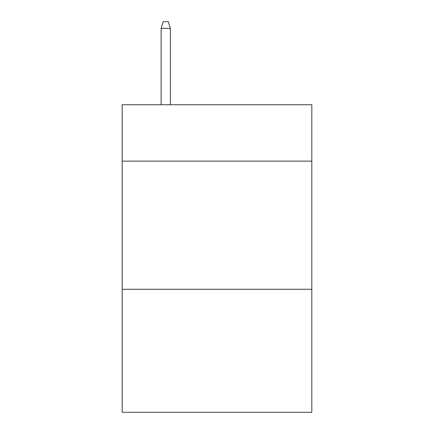 <?xml version="1.0" encoding="UTF-8"?>
<svg xmlns="http://www.w3.org/2000/svg" width="434" height="434" viewBox="0 0 434 434"><rect width="100%" height="100%" fill="white"/><g stroke="black" fill="none" stroke-linecap="round" stroke-linejoin="round"><path stroke-width="0.65" d="M311.829 161.128L311.829 104.74L122.171 104.74L122.171 161.128L311.829 161.128L311.829 412.3L122.171 412.3L122.171 161.128M311.829 289.277L122.171 289.277M170.356 104.74L170.356 28.362L161.128 28.362L161.128 104.74M161.128 28.362L163.179 21.7L168.305 21.7L170.356 28.362"/></g></svg>
